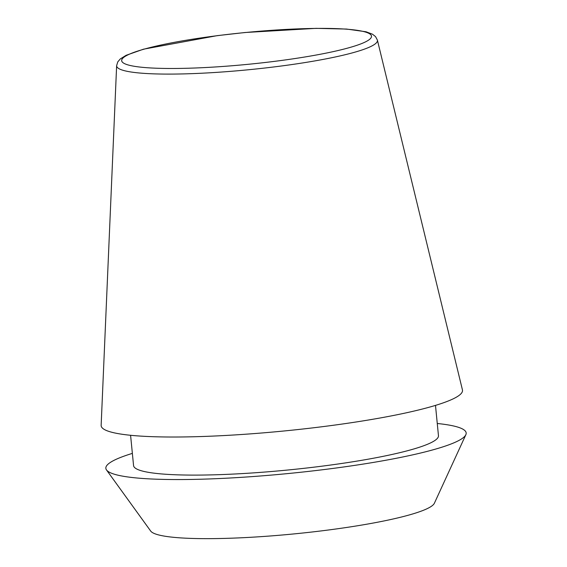 <?xml version="1.0" encoding="UTF-8"?>
<svg xmlns="http://www.w3.org/2000/svg" width="567" height="567" viewBox="0 0 567 567"><rect width="100%" height="100%" fill="white"/><g stroke="black" fill="none" stroke-linecap="round" stroke-linejoin="round"><path stroke-width="0.85" d="M116.632 65.652L101.146 425.321A181.546 23.07 -5.6 0 0 324.055 426.483A181.546 23.07 -5.6 0 0 462.438 389.898L377.388 40.087L375.538 36.607L372.476 34.197L366.048 31.773L346.565 29.059L316.088 28.35L245.15 32.503L217.218 35.643L143.55 49.173L126.143 55.297L120.303 58.925L117.773 61.881L116.632 65.652A131.02 16.649 -5.6 0 0 277.511 66.495A131.02 16.649 -5.6 0 0 377.388 40.087M130.587 435.293L133.564 465.585A153.182 19.462 -5.6 0 0 321.638 466.216A153.182 19.462 -5.6 0 0 438.461 435.69L435.491 405.398M132.366 453.387A181.036 23.006 -5.6 0 0 106.504 469.951L150.702 531.073A142.905 18.158 -5.6 0 0 325.642 530.358A142.905 18.158 -5.6 0 0 434.372 503.255L465.854 434.712A181.036 23.006 -5.6 0 0 437.27 423.492M106.504 469.951A181.036 23.006 -5.6 0 0 328.116 469.051A181.036 23.006 -5.6 0 0 465.854 434.712M217.388 35.671A125.505 15.947 -5.6 0 0 125.116 63.894A125.505 15.947 -5.6 0 0 275.768 61.201A125.505 15.947 -5.6 0 0 368.033 32.971A125.505 15.947 -5.6 0 0 217.388 35.671"/></g></svg>
